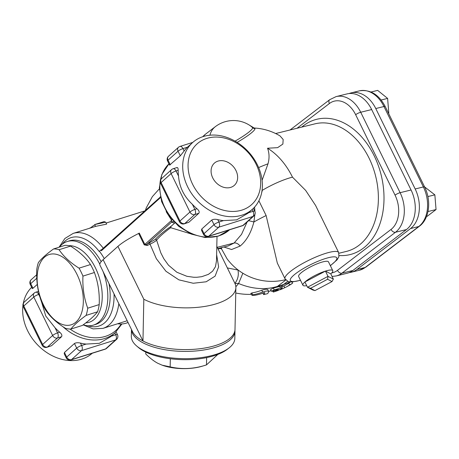 <?xml version="1.0" encoding="UTF-8"?>
<svg xmlns="http://www.w3.org/2000/svg" width="459" height="459" viewBox="0 0 459 459"><rect width="100%" height="100%" fill="white"/><g stroke="black" fill="none" stroke-linecap="round" stroke-linejoin="round"><path stroke-width="0.69" d="M211.76 220.039L214.02 224.646A3.982 3.144 48 0 0 218.828 227.171A3.982 2.301 -107.4 0 0 218.937 222.041A3.982 0.826 153.9 0 0 214.02 224.646L204.014 233.642A3.982 0.826 153.9 0 0 203.538 234.417A3.982 3.982 0 0 0 208.306 236.465A3.982 2.301 -107.4 0 0 208.828 236.167A3.982 3.144 -132 0 1 204.014 233.642L201.759 229.03L211.76 220.039C213.32 219.178 215.323 219.046 217.761 219.637A44.793 35.343 48 0 0 223.464 220.618L236.655 219.861L247.935 213.28L252.49 209.184A44.793 35.343 48 0 0 248.824 152.245A44.793 35.343 48 0 0 192.596 142.571A44.793 35.343 48 0 0 191.506 193.428A44.793 35.343 48 0 0 241.818 215.219A44.793 35.343 48 0 0 252.49 209.184M203.538 234.417L201.512 230.28L201.759 229.03M254.791 211.215A3.982 0.826 153.9 0 0 253.035 211.329A3.982 2.301 72.6 0 1 252.926 216.464A3.982 3.144 48 0 0 253.879 215.925A3.982 3.982 0 0 0 254.791 211.215L253.385 208.346M243.872 224.921L243.872 224.921A3.982 3.144 -132 0 1 242.926 225.455A3.982 2.301 72.6 0 1 242.404 225.759L242.404 225.759A3.982 3.982 0 0 0 243.872 224.921L253.879 215.925M170.295 164.81L168.04 160.202L178.04 151.206A3.982 0.826 -26.1 0 1 182.957 148.601A3.982 2.301 -107.4 0 0 179.945 146.438A3.982 3.982 0 0 0 178.476 147.276A3.982 3.144 48 0 0 178.04 151.206L180.301 155.819L169.589 165.12L167.564 160.977A3.982 0.826 -26.1 0 1 168.04 160.202A3.982 3.144 -132 0 1 168.476 156.267L168.476 156.267A3.982 3.982 0 0 0 167.564 160.977M192.596 142.571L187.49 147.178A44.793 35.343 48 0 0 184.134 151L180.301 155.819M171.546 169.629A3.982 3.144 48 0 0 171.109 173.559A3.982 0.826 -26.1 0 1 176.026 170.955A3.982 2.301 -107.4 0 0 173.014 168.786A3.982 3.982 0 0 0 171.546 169.629L161.545 178.62A3.982 3.982 0 0 0 160.627 183.33A3.982 0.826 -26.1 0 1 161.103 182.556A3.982 3.144 -132 0 1 161.545 178.62M188.85 222.265L184.765 223.544L194.765 214.554A3.982 2.301 -107.4 0 0 194.874 209.419A3.982 0.826 153.9 0 0 189.951 212.029A3.982 3.144 48 0 0 194.765 214.554L198.85 213.269L188.85 222.265L184.243 223.849A3.982 2.301 -107.4 0 0 184.765 223.544A3.982 3.144 -132 0 1 179.951 221.02A3.982 0.826 153.9 0 0 179.475 221.8A3.982 3.982 0 0 0 184.243 223.849M176.577 167.805C177.65 167.145 178.178 167.971 178.155 170.283A44.793 35.343 48 0 0 178.528 176.061C179.366 187.06 183.979 196.475 192.367 204.312A44.793 35.343 48 0 0 196.997 208.753C199.005 210.492 199.625 211.995 198.85 213.269M74.45 343.498L76.71 348.106A3.982 3.144 48 0 0 81.518 350.63A3.982 2.301 -107.4 0 0 81.627 345.495A3.982 0.826 153.9 0 0 76.71 348.106L66.704 357.096A3.982 0.826 153.9 0 0 66.228 357.877A3.982 3.982 0 0 0 70.996 359.925L70.996 359.925A3.982 2.301 -107.4 0 0 71.518 359.621A3.982 3.144 -132 0 1 66.704 357.096L64.449 352.489L74.45 343.498C76.01 342.638 78.013 342.506 80.451 343.097A44.793 35.343 48 0 0 86.154 344.072L99.345 343.321L110.625 336.734L115.335 332.5L121.91 323.962M106.563 348.375L106.563 348.375A3.982 3.144 -132 0 1 105.616 348.915A3.982 2.301 72.6 0 1 105.094 349.213L105.094 349.213A3.982 3.982 0 0 0 106.563 348.375L116.569 339.385A3.982 3.982 0 0 0 117.481 334.674A3.982 0.826 153.9 0 0 115.725 334.789A3.982 2.301 72.6 0 1 115.616 339.918A3.982 3.144 48 0 0 116.569 339.385M66.228 357.877L64.203 353.734L64.449 352.489M37.299 284.385L32.985 288.269L30.73 283.656A3.982 3.144 -132 0 1 31.166 279.726A3.982 3.982 0 0 0 30.254 284.437A3.982 0.826 -26.1 0 1 30.73 283.656L36.777 278.223M32.985 288.269L32.279 288.579L30.254 284.437M23.317 306.79A3.982 0.826 -26.1 0 1 23.793 306.01A3.982 3.144 -132 0 1 24.235 302.079A3.982 3.982 0 0 0 23.317 306.79L42.165 345.26A3.982 3.982 0 0 0 46.933 347.302A3.982 2.301 -107.4 0 0 47.455 347.004A3.982 3.144 -132 0 1 42.641 344.479A3.982 0.826 153.9 0 0 42.165 345.26M39.858 296.744L38.717 294.408A3.982 2.301 -107.4 0 0 35.704 292.245L35.704 292.245A3.982 3.982 0 0 0 34.236 293.083A3.982 3.144 48 0 0 33.8 297.019A3.982 0.826 -26.1 0 1 38.717 294.408L39.181 294.265M41.568 301.976L45.78 316.044L55.057 327.766A44.793 35.343 48 0 0 59.687 332.207C61.695 333.951 62.315 335.454 61.54 336.728L51.54 345.719L46.933 347.302M51.54 345.719L47.455 347.004L57.455 338.008A3.982 2.301 -107.4 0 0 57.564 332.878A3.982 0.826 153.9 0 0 52.642 335.489A3.982 3.144 48 0 0 57.455 338.008L61.54 336.728M92.265 353.246A44.793 35.343 -132 0 1 81.771 359.116A44.793 35.343 -132 0 1 40.208 347.417A44.793 35.343 -132 0 1 22.95 305.574M23.311 303.301A44.793 35.343 -132 0 1 31.66 287.305M241.922 210.09A40.811 32.205 -132 0 1 188.064 164.959A40.811 32.205 -132 0 1 243.098 147.678A40.811 32.205 -132 0 1 241.922 210.09M217.939 161.126A14.929 11.779 -132 0 1 234.71 168.39A14.929 11.779 -132 0 1 234.342 185.344A14.929 11.779 -132 0 1 215.604 182.12A14.929 11.779 -132 0 1 214.382 163.14A14.929 11.779 -132 0 1 217.939 161.126M70.927 329.04L82.396 325.437C89.557 320.233 94.611 315.689 97.566 311.799A41.304 23.874 -107.4 0 0 99.201 304.592C99.706 293.244 98.111 282.549 94.411 272.514A41.304 23.874 -107.4 0 0 90.509 264.55C85.959 257.746 79.304 251.601 70.554 246.11A41.304 23.874 -107.4 0 0 65.012 245.353L53.542 248.956A41.304 23.874 72.6 0 1 59.079 249.713C63.629 256.524 70.284 262.668 79.04 268.154A41.304 23.874 72.6 0 1 82.941 276.117C82.436 287.472 84.031 298.166 87.732 308.196A41.304 23.874 72.6 0 1 86.091 315.402C78.937 320.611 73.882 325.156 70.927 329.04A41.304 23.874 72.6 0 1 65.39 328.283C56.635 322.797 49.979 316.653 45.43 309.842A41.304 23.874 72.6 0 1 43.364 305.964A41.304 23.874 72.6 0 1 41.528 301.879C37.833 291.849 36.232 281.155 36.737 269.8A41.304 23.874 72.6 0 1 38.372 262.594C41.327 258.71 46.388 254.166 53.542 248.956M43.398 304.759A36.829 21.286 -107.4 0 0 82.356 310.083A36.829 21.286 -107.4 0 0 54.908 254.056A36.829 21.286 -107.4 0 0 43.398 304.759M90.509 264.55L79.04 268.154M94.411 272.514L82.941 276.117M70.554 246.11L59.079 249.713M145.813 352.139L145.773 354.021C150.288 358.399 154.333 361.503 157.907 363.321L162.147 365.18L170.157 366.873C182.068 369.633 194.18 368.973 206.493 364.899L217.859 354.405M206.642 357.607L206.493 364.899L202.402 366.156A31.849 13.087 -178.8 0 1 162.584 365.335L162.147 365.18M170.323 358.754L170.157 366.873M89.207 228.364L91.112 227.475A51.758 29.915 72.6 0 1 94.812 224.853M105.673 222.173L106.631 224.135L95.558 226.373L94.674 224.566L105.673 222.173L104.055 221.617L95.409 224.331M128.032 322.459A51.758 29.915 72.6 0 1 126.099 323.193A51.758 29.915 72.6 0 1 117.665 323.756M83.154 324.88L93.114 328.902L102.971 328.369L125.502 321.294A49.767 28.762 -107.4 0 0 127.16 320.675M281.78 288.338L282.187 287.81L280.506 287.982L277.322 288.986A67.651 53.382 -132 0 1 274.224 289.841L271.476 291.253L272.348 291.23A67.416 53.198 48 0 0 275.452 290.375L278.418 289.52A67.685 39.118 72.6 0 1 273.656 291.924L276.679 290.977A67.685 39.118 -107.4 0 0 281.654 288.424L281.78 288.338A67.685 39.118 -107.4 0 1 276.565 291.017M271.476 291.253L270.609 289.491L273.363 288.091A65.66 51.81 48 0 0 276.467 287.236L281.333 286.06L282.193 287.81M286.29 286.961A67.685 67.685 0 0 0 290.53 284.586A66.377 38.367 -107.4 0 0 292.337 283.369L289.6 284.901A67.037 38.745 72.6 0 1 286.29 286.961A67.037 38.745 72.6 0 1 284.735 287.684A66.32 52.332 -132 0 1 281.992 288.981L279.032 289.956M292.337 283.369L292.63 283.111L292.096 282.027M281.751 286.915A65.694 65.694 0 0 0 285.687 285.033A65.023 37.581 -107.4 0 0 288.734 283.128L290.449 282.01M284.735 287.684L283.88 285.934M268.676 291.511C268.073 290.736 266.065 290.908 262.663 292.022A66.457 57.553 85.5 0 1 252.731 294.844L252.071 295.378L254.946 295.286A67.089 58.104 -94.5 0 0 264.143 292.722L264.814 292.664A66.176 11.395 66 0 1 263.684 294.598L267.488 293.685A66.888 11.515 -114 0 0 268.676 291.511L267.792 289.572M262.973 293.152L263.661 294.632L262.944 293.163M251.136 293.467L251.802 292.951A64.426 55.797 -94.5 0 0 261.773 290.214C265.187 289.118 267.201 288.963 267.809 289.738M250.815 293.33L252.071 295.378M289.893 281.952A65.694 51.838 -132 0 1 283.639 284.454L277.443 286.399A65.694 51.838 -132 0 1 238.605 283.501L242.857 273.243M99.201 304.592L87.732 308.196M97.566 311.799L86.091 315.402M327.583 279.256L332.023 281.551L314.966 290.599L312.826 290.002L307.478 287.242L310.525 288.304L327.583 279.256L328.013 276.352L307.478 287.242L304.908 281.998L325.442 271.103L330.79 273.868L333.36 279.112L328.013 276.352L325.442 271.103A16.622 3.46 -26.1 0 1 332.775 270.621A16.622 3.46 -26.1 0 1 330.79 273.868M332.023 281.551L333.36 279.112M314.966 290.599L310.525 288.304M306.704 285.664A16.622 3.46 -26.1 0 1 302.923 285.246A16.622 3.46 -26.1 0 1 304.908 281.998A16.622 3.46 -26.1 0 1 325.442 271.103M302.923 285.246L298.637 276.502A16.622 3.46 -26.1 0 1 305.459 269.726A16.622 3.46 -26.1 0 1 321.157 262.364A16.622 3.46 -26.1 0 1 328.489 261.877L332.775 270.621M136.684 346.017L138.434 347.503A49.767 20.448 1.2 0 0 214.255 355.662A49.767 20.448 1.2 0 0 227.268 349.328L229.075 347.916A51.758 21.263 -178.8 0 1 215.541 354.503A51.758 21.263 -178.8 0 1 136.684 346.017A51.758 21.263 -178.8 0 1 131.331 336.327L131.469 329.482M131.481 329.499A51.758 21.263 1.2 0 0 161.166 348.995A51.758 21.263 1.2 0 0 215.69 347.245A51.758 21.263 1.2 0 0 234.974 331.191L234.824 338.449A51.758 21.263 -178.8 0 1 229.075 347.916M234.974 331.191A51.758 21.263 1.2 0 0 234.945 330.285M285.561 279.674A55.74 55.74 0 0 1 227.027 258.761L221.542 248.921A5.973 1.704 -23 0 0 218.054 248.956M258.893 200.767L266.128 215.541L277.339 263.122M223.906 247.034L231.588 249.518L240.08 246.093C246.466 240.82 251.067 232.782 253.89 221.978L254.883 214.514M227.354 267.941L238.221 270.093M330.371 265.709L337.124 259.788L338.897 256.69L338.667 252.553L315.585 205.443L305.654 190.399L292.486 177.157A29.858 6.214 -26.1 0 0 262.123 190.439M262.083 180.341L267.999 163.811C269.519 158.321 269.37 153.122 267.545 148.228A65.694 46.393 76.2 0 1 292.486 177.157M237.142 142.37A29.278 3.999 -28.2 0 0 254.969 128.646L255.061 128.072A55.74 55.74 0 0 1 280.036 135.921L283.163 139.479L282.876 144.069L277.615 147.66L267.545 148.228M235.869 287.644L235.008 329.378A51.758 21.263 -178.8 0 1 200.273 348.691A51.758 21.263 -178.8 0 1 142.967 340.968A51.758 21.263 -178.8 0 1 132.548 331.679L99.959 265.159C99.391 263.925 100.452 262.095 103.132 259.662L142.967 340.968L143.822 299.234A51.758 21.263 -178.8 0 0 201.128 306.956A51.758 21.263 -178.8 0 0 235.869 287.644A51.758 21.263 -178.8 0 0 234.836 283.214L216.803 246.408M426.549 216.418L427.306 216.235L436.05 209.556L434.851 194.851L424.592 186.905M427.983 211.542L436.05 209.556M427.886 196.567L434.851 194.851M388.48 113.195L388.802 113.115L387.608 98.41L377.671 90.383L371.056 92.012M381.113 100.01L387.608 98.41M349.133 93.544A29.858 21.085 76.2 0 1 351.152 92.896A29.858 21.085 76.2 0 1 375.766 108.542L415.171 188.976A29.858 21.085 76.2 0 1 410.553 228.548L356.976 269.473A29.858 21.085 76.2 0 1 351.273 272.239A29.858 21.085 76.2 0 1 349.184 272.6M68.867 245.685A39.813 23.013 72.6 0 1 95.455 267.924A39.813 23.013 72.6 0 1 85.822 322.866M99.821 264.206A43.794 25.314 -107.4 0 0 67.249 241.52A43.794 25.314 -107.4 0 0 59.377 247.126M83.251 324.811A43.794 25.314 -107.4 0 0 93.493 325.087A43.794 25.314 -107.4 0 0 103.011 271.389M101.393 249.868L160.38 197.009M166.175 211.662L171.637 220.337A3.982 1.67 143.5 0 0 171.873 219.654M174.879 222.89L171.023 226.344C164.081 231.124 158.831 235.473 155.28 239.391L146.748 244.429L144.837 244.429L171.637 220.337L171.534 222.139A3.982 3.815 109.1 0 1 173.709 221.691M101.623 249.736L101.405 250.74A49.767 28.762 -107.4 0 0 100.848 249.983L101.485 249.782M62.292 244.182A46.353 26.794 72.6 0 1 99.196 251.452L100.848 249.983M238.009 270.311C238.881 275.274 237.837 279.634 234.882 283.392L238.542 283.478M254.969 128.646A3.982 3.936 -6.7 0 1 252.674 127.734A27.683 3.781 151.8 0 1 235.077 141.137M255.061 128.072L252.674 127.734A25.859 18.262 76.2 0 0 248.87 124.819L248.87 124.819A29.858 29.858 0 0 0 215.328 126.667A29.858 20.207 -127.4 0 0 209.912 135.198M332.052 276.444L336.223 275.951L347.17 273.248A29.858 21.085 -103.8 0 0 352.873 270.489L406.444 229.563A29.858 21.085 -103.8 0 0 411.063 189.986L371.664 109.552A29.858 21.085 -103.8 0 0 347.044 93.906L336.097 96.602A29.858 21.085 -103.8 0 1 360.717 112.254A3.982 0.826 153.9 0 0 355.65 114.704L395.05 195.138A25.876 18.274 76.2 0 1 391.045 229.437L337.474 270.362A3.982 2.697 52.6 0 0 341.926 273.185L395.497 232.26A3.982 2.697 -127.4 0 1 391.045 229.437M235.84 286.766L238.605 283.501M221.8 247.573A55.74 11.595 -26.1 0 0 221.542 248.921L220.934 247.791M248.646 220.63L253.89 221.978A55.74 11.595 -26.1 0 1 266.128 215.541M254.934 211.542L254.59 207.084M247.091 222.03L241.537 234.371L234.084 243.046L228.169 245.949M171.023 226.344L170.696 227.704L190.651 233.786M155.28 239.391A0.993 0.866 -138.2 0 1 156.599 240.103C159.818 236.356 164.517 232.225 170.696 227.704M149.565 243.069L150.03 244.159C153.14 242.725 155.326 241.377 156.599 240.103L160.822 252.863L163.794 258.681L168.464 265.176L176.841 272.233L186.899 276.301L193.721 277.265L196.785 277.276L201.742 276.685L208.426 274.344L212.603 271.2L215.472 266.662L216.51 260.672M174.604 223.103L171.534 222.139L146.748 244.429L147.264 245.49L150.03 244.159L156.353 258.71L165.957 271.269L178.872 279.847L193.233 283.26L206.16 281.786L215.122 276.129L218.622 266.891L216.637 254.693M103.132 259.662L117.923 246.368C122.174 242.616 129.077 238.319 138.635 233.47L139.272 233.063L144.837 244.429L144.206 244.836L147.264 245.49M216.51 260.626L217.009 236.505M208.828 236.167L218.828 227.171L252.926 216.464L242.926 225.455L208.828 236.167M223.464 220.618L218.937 222.041L217.761 219.637M252.14 209.499L253.035 211.329L248.531 212.746M184.134 151L182.957 148.601L187.49 147.178M161.103 182.556L171.109 173.559L189.951 212.029L179.951 221.02L161.103 182.556M178.528 176.061L176.026 170.955L178.155 170.283M196.997 208.753L194.874 209.419L192.367 204.312M71.518 359.621L81.518 350.63L115.616 339.918L105.616 348.915L71.518 359.621M86.154 344.072L81.627 345.495L80.451 343.097M114.83 332.959L115.725 334.789L111.221 336.2M23.793 306.01L33.8 297.019L52.642 335.489L42.641 344.479L23.793 306.01M59.687 332.207L57.564 332.878L55.057 327.766M62.866 326.624A44.793 35.343 48 0 0 104.663 338.535A44.793 35.343 48 0 0 115.335 332.5M160.369 180.525A44.793 35.343 -132 0 1 168.964 163.84L161.872 174.437L159.371 187.57L161.643 201.639L168.333 215.059L178.649 226.31L191.403 234.113L205.173 237.538L218.409 236.104L229.575 229.787A44.793 35.343 -132 0 1 218.926 235.8A44.793 35.343 -132 0 1 176.973 223.745A44.793 35.343 -132 0 1 160.231 181.357M275.452 290.375A67.685 39.118 -107.4 0 0 277.322 288.986M273.656 291.924L273.208 291.017M280.506 287.982L279.651 286.232M274.224 289.841L273.363 288.091M281.992 288.981L281.706 288.39M289.6 284.901L288.734 283.128M262.663 292.022L261.773 290.214M252.731 294.844L251.802 292.951M271.177 290.645L268.854 291.373A65.694 37.971 -107.4 0 0 271.12 290.524M281.419 286.238A65.694 37.971 -107.4 0 0 283.639 284.454L287.695 281.356M276.467 287.236A65.694 37.971 -107.4 0 0 277.443 286.399L285.825 279.996M275.641 133.535L314.96 123.844A65.694 46.393 76.2 0 1 375.732 176.52A65.694 46.393 76.2 0 1 346.407 251.412L338.949 253.248M339.155 255.531A69.676 49.205 -103.8 0 0 380.138 171.23A69.676 49.205 -103.8 0 0 301.781 127.091M338.667 252.553A29.858 6.214 153.9 0 0 317.588 256.306A29.858 6.214 153.9 0 0 288.602 272.99A29.858 6.214 153.9 0 0 285.033 278.831L288.172 281.545L291.683 282.038L300.519 280.334M258.624 167.569A55.74 11.595 -26.1 0 1 267.999 163.811M356.976 269.473L365.186 267.448A3.982 2.697 52.6 0 0 365.892 267.115L419.463 226.189A3.982 2.697 -127.4 0 1 418.763 226.522L365.186 267.448A29.858 21.085 76.2 0 1 359.483 270.213L365.892 267.115M419.463 226.189C429.526 218.805 431.471 200.463 424.627 186.979A3.982 0.826 153.9 0 0 423.382 186.951A29.858 21.085 76.2 0 1 418.763 226.522L410.553 228.548M424.627 186.979L385.221 106.545A3.982 0.826 153.9 0 0 383.976 106.517L423.382 186.951L415.171 188.976M351.152 92.896L359.363 90.871A29.858 21.085 76.2 0 1 383.976 106.517L375.766 108.542M121.142 323.997A43.622 34.425 -132 0 1 105.45 336.355A43.622 34.425 -132 0 1 70.032 329.051M101.405 250.74L160.501 197.605M104.279 258.635A46.784 27.041 -107.4 0 0 99.419 251.262M103.258 248.187A49.767 28.762 -107.4 0 0 73.153 233.407L64.885 238.479L59.045 247.229M114.056 293.926A46.353 26.794 72.6 0 1 87.904 325.735M102.971 328.369A49.767 28.762 -107.4 0 0 118.824 303.669M109.001 283.61A43.794 25.314 72.6 0 1 95.816 324.358L93.493 325.087M67.249 241.52L69.573 240.791A43.794 25.314 72.6 0 1 101.175 261.659M202.712 136.713A29.858 29.858 0 0 1 206.011 133.781A29.858 20.207 52.6 0 0 203.308 136.524M406.444 229.563L395.497 232.26A29.858 21.085 -103.8 0 0 400.116 192.688A3.982 0.826 153.9 0 0 395.05 195.138M336.223 275.951A29.858 21.085 -103.8 0 0 341.926 273.185L352.873 270.489M337.474 270.362A25.876 18.274 76.2 0 1 331.748 272.927M411.063 189.986L400.116 192.688L360.717 112.254L371.664 109.552M290.048 129.983L329.694 99.701A3.982 2.697 52.6 0 0 329.373 103.539A25.876 18.274 76.2 0 1 355.65 114.704M296.996 128.273L329.373 103.539M300.456 280.208A25.876 5.388 -26.1 0 1 293.416 275.515A25.876 5.388 -26.1 0 1 327.726 257.878A25.876 5.388 -26.1 0 1 330.308 265.583M217.25 247.321L234.084 243.046A5.973 4.039 -127.4 0 1 240.08 246.093M138.635 233.47L144.206 244.836M117.923 246.368L143.822 299.234M208.306 236.465L242.404 225.759M261.733 192.35A3.982 3.982 0 0 0 262.095 190.072M179.945 146.438L192.78 142.405M168.476 156.267L178.476 147.276M160.627 183.33L179.475 221.8M173.014 168.786L177.025 167.529M105.094 349.213L70.996 359.925M117.481 334.674L116.081 331.811M36.674 274.775L31.166 279.726M24.235 302.079L34.236 293.083M35.704 292.245L38.493 291.373M126.099 323.193L128.084 322.568M274.694 291.626L273.598 291.97M273.306 292.062L272.841 291.109M280.11 289.749A67.685 67.685 0 0 0 281.792 289.067M277.259 262.95L285.033 278.831M359.363 90.871C370.241 89.264 378.864 94.485 385.221 106.545M351.273 272.239L359.483 270.213M159.95 197.215L160.334 196.802M73.153 233.407L95.782 226.304M106.104 223.057L144.683 210.945M329.694 99.701L336.097 96.602M235.76 293.008A65.694 65.694 0 0 0 251.32 294.357M228.513 245.863L217.864 248.571M159.382 188.798L152.359 196.636L146.197 208.007L145.492 210.216M253.408 127.556L248.87 124.819M206.011 133.781L215.328 126.667"/></g></svg>
